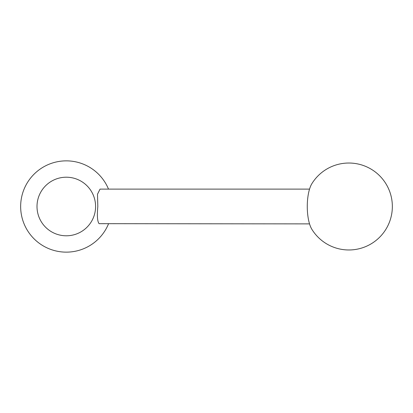 <?xml version="1.0" encoding="UTF-8"?>
<svg xmlns="http://www.w3.org/2000/svg" width="413" height="413" viewBox="0 0 413 413"><rect width="100%" height="100%" fill="white"/><g stroke="black" fill="none" stroke-linecap="round" stroke-linejoin="round"><path stroke-width="0.62" d="M37.005 206.5A29.292 29.292 0 0 0 66.297 235.792A29.292 29.292 0 0 0 95.589 206.5A29.292 29.292 0 0 0 66.297 177.208A29.292 29.292 0 0 0 37.005 206.5M108.5 189.113A45.647 45.647 0 0 0 20.65 206.5A45.647 45.647 0 0 0 108.5 223.887M309.543 223.887L99.094 223.67C97.391 221.533 96.962 215.813 97.819 206.5L97.499 194.224L100.044 189.113L309.543 189.113M311.867 183.692A26.086 8.921 90 0 0 307.272 206.5A26.086 8.921 90 0 0 311.867 229.308A43.473 43.473 0 0 0 392.35 206.5A43.473 43.473 0 0 0 311.867 183.692"/></g></svg>
